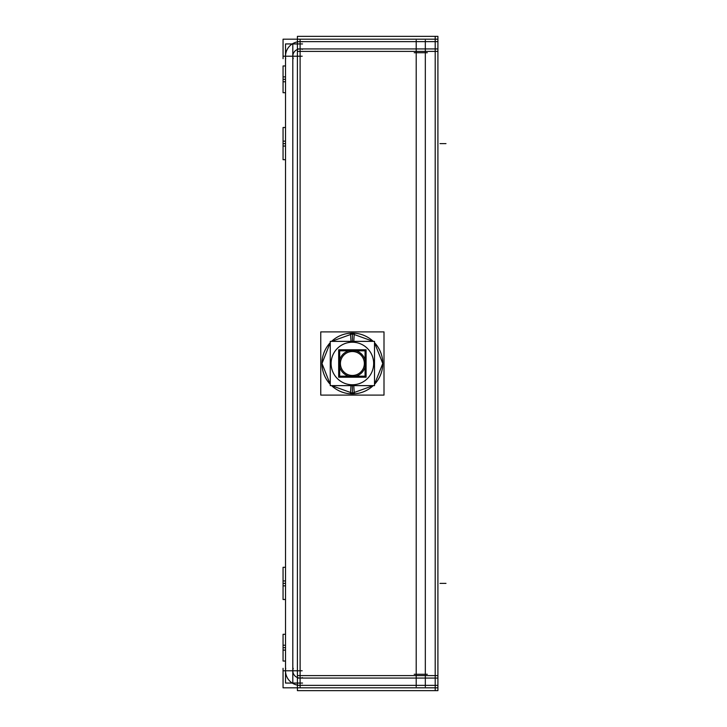 <?xml version="1.0" encoding="UTF-8"?>
<svg xmlns="http://www.w3.org/2000/svg" width="727" height="727" viewBox="0 0 727 727"><rect width="100%" height="100%" fill="white"/><g stroke="black" fill="none" stroke-linecap="round" stroke-linejoin="round"><path stroke-width="1.09" d="M350.987 385.628L350.478 393.834A30.389 30.389 0 0 1 331.548 385.628A30.389 30.389 0 0 0 373.224 385.628A30.389 30.389 0 0 1 350.478 393.834L350.478 393.825A30.389 30.389 0 0 1 331.548 385.628L354.294 393.834L353.776 385.628M330.258 384.338A30.389 30.389 0 0 1 330.258 342.662A30.389 30.389 0 0 0 330.258 384.338A30.389 30.389 0 0 1 330.258 342.662L321.988 363.5L330.258 384.338M353.776 341.372L354.294 333.166A30.389 30.389 0 0 0 331.548 341.372A30.389 30.389 0 0 1 350.478 333.166L350.478 333.166A30.389 30.389 0 0 1 373.224 341.372A30.389 30.389 0 0 0 352.386 333.111L352.386 341.372M374.505 384.338A30.389 30.389 0 0 0 374.505 342.662A30.389 30.389 0 0 1 374.505 384.338L382.775 363.5L374.505 342.662M297.407 678.064L437.908 678.064M302.514 677.655A7.297 7.297 0 0 1 293.226 668.358M283.057 668.313L283.057 687.815L437.908 687.815L437.908 675.61L297.407 675.61L297.407 687.815M300.106 687.815L300.106 675.61M435.2 675.61L435.2 687.815M297.407 685.361L437.908 685.361M302.55 685.152A14.585 14.585 0 0 1 285.72 668.331M302.55 43.938L285.52 43.938L285.52 683.062L302.55 683.062M292.808 43.938L292.808 683.062M283.057 670.776L302.168 670.776M283.057 56.224L302.168 56.224M299.306 670.776L300.124 670.776L300.106 56.224L299.306 56.224M300.106 58.687L300.106 46.473M437.908 36.35L297.407 36.35L297.407 690.65L437.908 690.65L437.908 36.35M300.106 680.527L300.106 668.313M435.2 36.35L435.2 690.65M283.057 58.687L283.057 39.185L297.407 39.185L297.407 51.39L437.908 51.39L437.908 39.185L297.407 39.185M293.226 58.642A7.297 7.297 0 0 1 302.514 49.345M437.908 48.936L297.407 48.936M300.106 39.185L300.106 51.39M437.908 41.639L297.407 41.639M435.2 51.39L435.2 39.185M285.72 58.669A14.585 14.585 0 0 1 302.55 41.848M285.52 661.043L283.057 661.043L283.057 645.231L285.52 645.231M285.52 634.298L283.057 634.298L283.057 650.12L285.52 650.12M285.52 92.702L283.057 92.702L283.057 76.88L285.52 76.88M285.52 65.957L283.057 65.957L283.057 81.769L285.52 81.769M285.52 599.502L283.057 599.502L283.057 580.946L285.52 580.946M285.52 567.287L283.057 567.287L283.057 585.844L285.52 585.844M285.52 159.713L283.057 159.713L283.057 141.156L285.52 141.156M285.52 127.498L283.057 127.498L283.057 146.054L285.52 146.054M320.761 395.106L384.001 395.106L384.001 331.894L320.761 331.894L320.761 395.106M350.987 341.372L350.478 333.166A30.389 30.389 0 0 0 331.548 341.372A30.389 30.389 0 0 1 350.478 333.175M354.294 393.825A30.389 30.389 0 0 0 373.215 385.628L350.478 393.834A30.389 30.389 0 0 1 331.548 385.628M374.505 384.329A30.389 30.389 0 0 0 374.505 342.671M350.478 333.166L373.224 341.372A30.389 30.389 0 0 0 354.294 333.175L331.548 341.372M330.258 342.671A30.389 30.389 0 0 0 330.258 384.329M330.258 385.628L374.505 385.628L374.505 341.372L330.258 341.372L330.258 385.628M365.517 362.673A13.159 13.159 0 0 1 352.386 376.659A13.159 13.159 0 0 1 339.245 362.673M339.245 364.327A13.159 13.159 0 0 1 352.386 350.341A13.159 13.159 0 0 1 365.517 364.327M366.09 349.787L366.09 377.213L338.673 377.213L338.673 349.787L366.09 349.787M416.207 40.303L416.207 686.697M414.217 52.735L427.312 52.735M414.217 674.265L427.312 674.265M425.322 40.303L425.322 686.697M365.063 376.186L365.063 350.814L339.7 350.814L339.7 376.186L365.063 376.186M364.327 364.254A11.968 11.968 0 0 0 352.386 351.532A11.968 11.968 0 0 0 340.445 364.254M340.445 362.746A11.968 11.968 0 0 0 352.386 375.468A11.968 11.968 0 0 0 364.327 362.746M300.106 43.938L300.106 683.062M283.057 647.675L285.52 647.675L283.057 647.675M283.057 79.325L285.52 79.325L283.057 79.325M283.057 583.39L285.52 583.39L283.057 583.39M283.057 143.61L285.52 143.61L283.057 143.61M445.978 143.61L439.989 143.61L445.978 143.61M445.978 583.39L439.989 583.39L445.978 583.39M352.386 393.889L352.386 385.628M352.386 384.774A21.274 21.274 0 0 0 373.66 363.5A21.274 21.274 0 0 0 352.386 342.226A21.274 21.274 0 0 0 331.103 363.5A21.274 21.274 0 0 0 352.386 384.774A21.274 21.274 0 0 0 373.66 363.5A21.274 21.274 0 0 0 352.386 342.226A21.274 21.274 0 0 0 331.103 363.5A21.274 21.274 0 0 0 352.386 384.774M300.106 670.776L300.106 56.224"/></g></svg>
